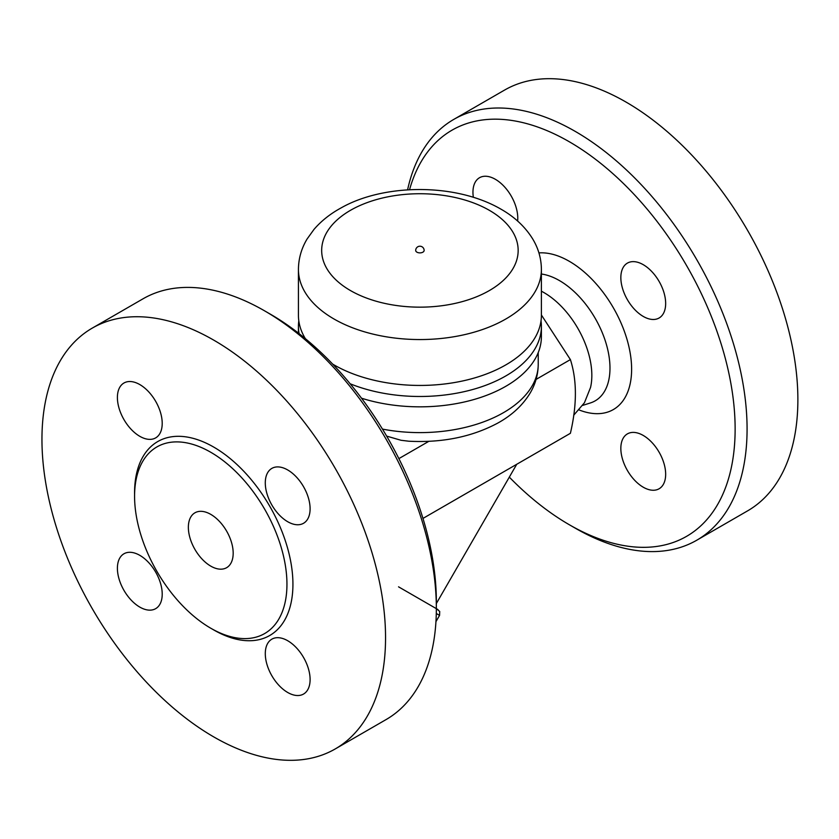 <?xml version="1.0" encoding="UTF-8"?>
<svg xmlns="http://www.w3.org/2000/svg" width="839" height="839" viewBox="0 0 839 839"><rect width="100%" height="100%" fill="white"/><g stroke="black" fill="none" stroke-linecap="round" stroke-linejoin="round"><path stroke-width="1.26" d="M504.596 90.067A242.964 140.281 60 0 1 626.072 102.096A242.964 140.281 60 0 1 784.801 316.188A242.964 140.281 60 0 1 747.57 510.878L696.769 540.211A242.964 140.281 -120 0 0 733.999 345.511A242.964 140.281 -120 0 0 575.281 131.419A242.964 140.281 -120 0 0 453.794 119.39A242.964 140.281 -120 0 0 407.586 189.855M409.537 189.74A234.511 135.394 60 0 1 569.303 141.77A234.511 135.394 60 0 1 735.132 428.991A234.511 135.394 60 0 1 569.303 524.732L575.281 528.182A242.964 140.281 -120 0 0 696.779 540.211M569.303 524.732A234.511 135.394 60 0 1 509.315 477.129M473.343 197.27A31.693 18.301 60 0 1 472.955 192.236A31.693 18.301 60 0 1 479.52 177.721A31.693 18.301 60 0 1 503.935 186.216A31.693 18.301 60 0 1 517.768 218.109A31.693 18.301 60 0 1 517.621 221.045M665.663 474.266A31.693 18.301 60 0 1 659.097 488.77A31.693 18.301 60 0 1 634.672 480.286A31.693 18.301 60 0 1 620.839 448.393A31.693 18.301 60 0 1 627.404 433.878A31.693 18.301 60 0 1 651.83 442.373A31.693 18.301 60 0 1 665.663 474.266M643.251 264.684A31.693 18.301 60 0 1 663.953 292.601A31.693 18.301 60 0 1 659.097 318.002A31.693 18.301 60 0 1 643.251 316.429A31.693 18.301 60 0 1 622.548 288.501A31.693 18.301 60 0 1 627.404 263.11A31.693 18.301 60 0 1 643.251 264.684M541.396 291.206A67.602 39.034 60 0 1 544.029 292.643A67.602 39.034 60 0 1 590.541 387.461L584.437 402.751L573.698 415.242M422.971 518.418L570.394 433.302C577.043 404.891 577.043 380.319 570.394 359.595L541.396 314.992M437.989 609.596L398.546 586.828M516.74 464.271L436.343 603.514M436.343 608.39L436.343 601.49A234.511 135.394 -120 0 0 270.525 314.268L264.547 310.818A242.964 140.281 60 0 1 436.343 608.39A242.964 140.281 60 0 1 386.024 719.61L335.233 748.944A242.964 140.281 60 0 1 92.269 608.663A242.964 140.281 60 0 1 92.269 328.112A242.964 140.281 60 0 1 213.756 340.141A242.964 140.281 60 0 1 372.474 554.254A242.964 140.281 60 0 1 335.233 748.944M92.269 328.112L143.06 298.789A242.964 140.281 60 0 1 264.547 310.818L270.525 314.268M287.693 521.711A31.693 18.301 60 0 1 266.991 493.783A31.693 18.301 60 0 1 271.846 468.393A31.693 18.301 60 0 1 287.693 469.955A31.693 18.301 60 0 1 308.395 497.884A31.693 18.301 60 0 1 303.54 523.274A31.693 18.301 60 0 1 287.693 521.711M265.292 653.665A31.693 18.301 60 0 1 271.857 639.161A31.693 18.301 60 0 1 296.272 647.645A31.693 18.301 60 0 1 310.105 679.538A31.693 18.301 60 0 1 303.54 694.052A31.693 18.301 60 0 1 279.125 685.557A31.693 18.301 60 0 1 265.292 653.665M139.809 555.345A31.693 18.301 60 0 1 160.511 583.273A31.693 18.301 60 0 1 155.655 608.663A31.693 18.301 60 0 1 139.809 607.1A31.693 18.301 60 0 1 119.107 579.172A31.693 18.301 60 0 1 123.962 553.771A31.693 18.301 60 0 1 139.809 555.345M162.21 423.391A31.693 18.301 60 0 1 155.655 437.895A31.693 18.301 60 0 1 131.23 429.4A31.693 18.301 60 0 1 117.397 397.508A31.693 18.301 60 0 1 123.962 383.004A31.693 18.301 60 0 1 148.388 391.498A31.693 18.301 60 0 1 162.21 423.391M210.767 452.273A107.749 62.212 60 0 1 281.149 547.217A107.749 62.212 60 0 1 264.642 633.56A107.749 62.212 60 0 1 156.893 571.359A107.749 62.212 60 0 1 156.893 446.935A107.749 62.212 60 0 1 210.767 452.273M210.767 566.126A31.693 18.301 60 0 1 190.065 538.198A31.693 18.301 60 0 1 194.921 512.807A31.693 18.301 60 0 1 226.614 531.097A31.693 18.301 60 0 1 226.614 567.699A31.693 18.301 60 0 1 210.767 566.126M541.019 320.823A121.487 70.14 180 0 1 541.396 326.35L541.396 336.701A121.487 70.14 180 0 1 361.504 398.2M541.396 326.35A121.487 70.14 180 0 1 475.965 388.572A121.487 70.14 180 0 1 350.146 383.769M299.093 333.628A121.487 70.14 180 0 1 298.432 326.35A121.487 70.14 180 0 1 298.81 320.823M305.365 338.662A121.487 70.14 180 0 1 298.432 315.307L298.432 269.424A121.487 70.14 180 0 0 419.909 339.554A121.487 70.14 180 0 0 541.396 269.424L541.396 315.307A121.487 70.14 180 0 1 465.53 380.308A121.487 70.14 180 0 1 332.684 364.116M424.135 250.442A4.226 2.444 180 0 1 421.535 252.696A4.226 2.444 180 0 1 416.931 252.172A4.226 2.444 180 0 1 415.693 250.442A4.226 4.226 0 0 1 419.909 246.215A4.226 4.226 0 0 1 424.135 250.442M536.069 379.417L570.394 359.595M538.229 352.611L538.229 364.294C538.135 374.572 535.418 384.199 530.059 393.197C522.561 405.447 511.717 415.452 497.517 423.223C471.717 436.941 442.122 442.94 408.74 441.209L401.032 440.276L386.643 436.102M398.871 458.618L428.834 441.324M579.172 409.977A88.116 50.875 -120 0 0 631.421 363.392A88.116 50.875 -120 0 0 569.303 261.307A88.116 50.875 -120 0 0 538.921 252.896M541.396 274.017A71.472 41.268 60 0 1 559.445 280.583A71.472 41.268 60 0 1 607.258 347.64A71.472 41.268 60 0 1 590.425 402.94M436.29 613.498L439.563 615.386L435.955 621.647M212.246 629.061A111.975 64.645 -120 0 0 292.926 585.108A111.975 64.645 -120 0 0 213.756 447.103A111.975 64.645 -120 0 0 134.586 494.559M538.229 364.294A118.309 68.305 180 0 1 503.578 412.599A118.309 68.305 180 0 1 382.448 429.096M489.378 210.337A98.247 56.716 180 0 1 445.341 305.228A98.247 56.716 180 0 1 325.018 235.769A98.247 56.716 180 0 1 489.378 210.337M504.596 90.056L453.805 119.39M582.759 405.373L590.415 402.94M436.343 608.653L439.72 611.453L439.563 615.386M298.432 326.35L298.432 333.114M541.396 269.424C541.302 258.601 538.418 248.48 532.755 239.042C525.308 226.95 514.727 216.997 500.998 209.184C455.378 182.619 383.402 183.783 341.2 207.852C330.377 213.725 321.306 220.909 313.996 229.404L307.064 239.042C301.411 248.48 298.527 258.601 298.432 269.424"/></g></svg>
